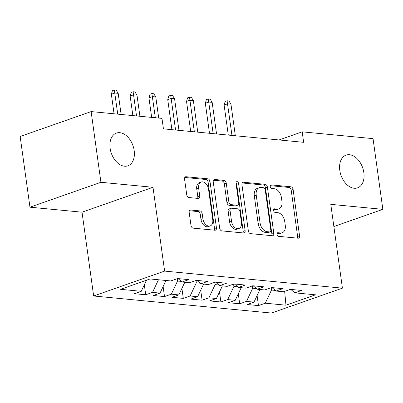 <?xml version="1.0" encoding="UTF-8"?>
<svg xmlns="http://www.w3.org/2000/svg" width="403" height="403" viewBox="0 0 403 403"><rect width="100%" height="100%" fill="white"/><g stroke="black" fill="none" stroke-linecap="round" stroke-linejoin="round"><path stroke-width="0.6" d="M276.916 234.395A1.864 1.229 70.7 0 0 278.458 236.319L298.059 238.203A2.66 1.758 70.7 0 0 298.583 238.143A2.66 1.758 70.7 0 0 299.545 235.81L293.122 189.536A2.66 1.758 70.7 0 0 290.921 186.791L271.32 184.912A1.864 1.229 70.7 0 0 270.957 184.952A1.864 1.229 70.7 0 0 270.282 186.584A1.864 1.229 70.7 0 0 271.818 188.508L274.357 188.75A8.513 5.627 70.7 0 1 281.405 197.546L281.939 201.399A8.513 5.627 70.7 0 1 278.851 208.865A8.513 5.627 70.7 0 1 277.173 209.061L274.639 208.814A1.864 1.229 70.7 0 0 274.272 208.86A1.864 1.229 70.7 0 0 273.597 210.492A1.864 1.229 70.7 0 0 275.138 212.416L277.677 212.658A8.513 5.627 70.7 0 1 284.72 221.449L285.253 225.307A8.513 5.627 70.7 0 1 282.171 232.773A8.513 5.627 70.7 0 1 280.493 232.964L277.954 232.722A1.864 1.229 70.7 0 0 277.591 232.763A1.864 1.229 70.7 0 0 276.916 234.395M134.179 150.601A17.344 11.47 70.7 0 0 116.412 133.081A17.344 11.47 70.7 0 0 110.125 148.294A17.344 11.47 70.7 0 0 127.892 165.814A17.344 11.47 70.7 0 0 134.179 150.601M363.849 172.64A17.344 11.47 70.7 0 0 346.081 155.12A17.344 11.47 70.7 0 0 339.789 170.333A17.344 11.47 70.7 0 0 357.562 187.853A17.344 11.47 70.7 0 0 363.849 172.64M190.664 210.013A2.66 1.758 70.7 0 0 190.14 210.074A2.66 1.758 70.7 0 0 189.178 212.406L190.977 225.388A2.66 1.758 70.7 0 0 193.178 228.138L214.95 230.229A2.66 1.758 70.7 0 0 215.474 230.163A2.66 1.758 70.7 0 0 216.436 227.831L210.013 181.562A2.66 1.758 70.7 0 0 207.812 178.816L186.045 176.726A2.66 1.758 70.7 0 0 185.521 176.786A2.66 1.758 70.7 0 0 184.559 179.118L186.735 194.8A2.66 1.758 70.7 0 0 188.936 197.546L198.251 198.442A2.66 1.758 70.7 0 0 198.775 198.382A2.66 1.758 70.7 0 0 199.737 196.049L198.659 188.272A7.113 4.705 70.7 0 1 201.238 182.03A7.113 4.705 70.7 0 1 208.532 189.219L212.759 219.68A7.113 4.705 70.7 0 1 210.18 225.922A7.113 4.705 70.7 0 1 202.885 218.733L202.18 213.655A2.66 1.758 70.7 0 0 199.979 210.91L190.664 210.013L189.692 210.356M100.931 182.292L29.963 207.187L82.021 212.185L152.994 187.289L100.931 182.292L91.123 111.586L161.976 118.386L163.432 128.859L303.635 142.314L302.185 131.836L279.047 139.957M152.994 187.289L164.62 271.093L342.419 288.155L271.446 313.05L93.652 295.988L164.62 271.093M333.865 226.531L382.85 209.348L330.787 204.351L342.419 288.155M382.85 209.348L373.037 138.637L302.185 131.836M248.354 230.894A2.66 1.758 70.7 0 0 250.555 233.644L272.322 235.73A2.66 1.758 70.7 0 0 272.846 235.669A2.66 1.758 70.7 0 0 273.808 233.337L267.39 187.068A2.66 1.758 70.7 0 0 265.189 184.322L243.417 182.232A2.66 1.758 70.7 0 0 242.893 182.292A2.66 1.758 70.7 0 0 241.931 184.624L248.354 230.894M243.634 232.979L221.867 230.889A2.66 1.758 70.7 0 1 219.665 228.143L213.242 181.874A2.66 1.758 70.7 0 1 214.21 179.542A2.66 1.758 70.7 0 1 214.734 179.481L224.048 180.373A2.66 1.758 70.7 0 1 226.249 183.118L228.854 201.888A2.66 1.758 70.7 0 0 231.055 204.633L237.236 205.228A2.66 1.758 70.7 0 0 237.76 205.167A2.66 1.758 70.7 0 0 238.722 202.835L236.012 183.294A1.864 1.229 70.7 0 1 236.687 181.662A1.864 1.229 70.7 0 1 238.596 183.546L245.125 230.587A2.66 1.758 70.7 0 1 244.158 232.919A2.66 1.758 70.7 0 1 243.634 232.979M257.089 295.601L258.479 305.595L265.285 303.202L285.959 305.187L315.499 294.825L294.825 292.84L301.635 290.452L290.356 289.374L283.551 291.762L276.03 291.037L282.841 288.649L271.567 287.566L264.756 289.959L257.235 289.233L264.046 286.845L252.772 285.762L245.961 288.155L238.445 287.43L245.251 285.042L233.977 283.959L227.166 286.352L219.65 285.626L226.456 283.238L215.182 282.155L208.371 284.548L200.855 283.823L207.661 281.435L196.387 280.352L189.576 282.745L182.06 282.019L188.871 279.632L177.592 278.549L170.781 280.941L150.107 278.957L120.568 289.319L141.241 291.304L146.47 280.231M258.479 305.595L247.2 304.512L254.011 302.124L246.49 301.399L252.711 288.236L252.389 285.898M238.294 293.797L239.684 303.791L246.49 301.399M239.684 303.791L228.405 302.708L235.216 300.321L227.7 299.595L233.916 286.432L233.594 284.095M219.499 291.994L220.889 301.988L227.7 299.595M220.889 301.988L209.61 300.905L216.421 298.517L208.905 297.792L215.121 284.629L214.799 282.291M200.709 290.19L202.094 300.185L208.905 297.792M202.094 300.185L190.815 299.102L197.626 296.714L190.11 295.988L196.326 282.825L196.004 280.488M181.914 288.387L183.3 298.381L190.11 295.988M183.3 298.381L172.021 297.298L178.831 294.91L171.315 294.185L177.532 281.022L177.209 278.685M163.119 286.583L164.505 296.578L171.315 294.185M164.505 296.578L153.226 295.495L160.036 293.107L152.52 292.382L158.485 279.758M144.324 284.78L145.71 294.774L152.52 292.382M145.71 294.774L134.436 293.691L141.241 291.304M182.06 282.019L178.04 278.594M200.855 283.823L196.835 280.397M160.036 293.107L166.001 280.478M219.65 285.626L215.63 282.201M177.532 281.022L181.31 281.385M178.831 294.91L184.796 282.281M238.445 287.43L234.425 284.004M196.326 282.825L200.105 283.188M197.626 296.714L203.591 284.085M257.235 289.233L253.22 285.808M215.121 284.629L218.9 284.992M216.421 298.517L222.385 285.893M276.03 291.037L272.015 287.611M233.916 286.432L237.694 286.795M235.216 300.321L241.18 287.697M294.825 292.84L290.805 289.414M252.711 288.236L256.489 288.598M254.011 302.124L259.97 289.5M91.123 111.586L20.15 136.481L29.963 207.187M82.021 212.185L93.652 295.988M265.285 303.202L271.506 290.039L271.184 287.702M271.506 290.039L275.284 290.402M285.959 305.187L284.669 291.369M276.972 233.483L278.574 233.639A8.513 5.627 70.7 0 0 280.251 233.443L282.171 232.773M278.851 208.865L276.932 209.54A8.513 5.627 70.7 0 1 275.259 209.731L273.652 209.58M297.399 238.138A2.66 1.758 70.7 0 0 297.626 236.48L291.208 190.211A2.66 1.758 70.7 0 0 289.006 187.46L270.337 185.672M271.667 235.669A2.66 1.758 70.7 0 0 271.889 234.012L265.471 187.743A2.66 1.758 70.7 0 0 263.27 184.992L242.158 182.967M269.793 231.937A1.864 1.229 70.7 0 0 270.161 231.896A1.864 1.229 70.7 0 0 270.836 230.264L265.199 189.647A1.864 1.229 70.7 0 0 263.658 187.722L260.983 187.466A8.513 5.627 70.7 0 0 259.305 187.662A8.513 5.627 70.7 0 0 256.222 195.128L260.071 222.889A8.513 5.627 70.7 0 0 267.118 231.68L269.793 231.937L267.874 232.612A1.864 1.229 70.7 0 0 268.242 232.571L270.161 231.896M259.305 187.662L257.386 188.332A8.513 5.627 70.7 0 0 254.303 195.798L256.222 195.128M267.874 232.612L265.199 232.355A8.513 5.627 70.7 0 1 258.157 223.564L254.303 195.798M213.469 180.217L222.129 181.048L224.048 180.373M237.76 205.167L235.841 205.837A2.66 1.758 70.7 0 1 235.317 205.898L229.136 205.308A2.66 1.758 70.7 0 1 226.934 202.558L224.33 183.793A2.66 1.758 70.7 0 0 222.129 181.048M242.979 232.914A2.66 1.758 70.7 0 0 243.205 231.257L236.677 184.216A1.864 1.229 70.7 0 0 235.997 182.766M231.554 221.358A7.113 4.705 70.7 0 0 238.848 228.546A7.113 4.705 70.7 0 0 241.427 222.305L239.936 211.575A2.66 1.758 70.7 0 0 237.735 208.825L231.554 208.23A2.66 1.758 70.7 0 0 231.03 208.291A2.66 1.758 70.7 0 0 230.068 210.628L231.554 221.358L229.639 222.033A7.113 4.705 70.7 0 0 236.929 229.216L238.848 228.546M231.03 208.291L229.111 208.966A2.66 1.758 70.7 0 0 228.148 211.298L230.068 210.628M229.639 222.033L228.148 211.298M210.18 225.922L208.26 226.592A7.113 4.705 70.7 0 1 200.971 219.408L200.266 214.331A2.66 1.758 70.7 0 0 198.064 211.58L189.405 210.749M201.238 182.03L199.324 182.705A7.113 4.705 70.7 0 0 196.74 188.947L198.659 188.272M197.596 198.377A2.66 1.758 70.7 0 0 197.823 196.719L196.74 188.947M214.29 230.163A2.66 1.758 70.7 0 0 214.517 228.506L208.099 182.237A2.66 1.758 70.7 0 0 205.898 179.486L184.786 177.461M224.118 105.047L225.166 101.445L227.085 100.77L228.964 100.952L230.954 104.16L227.574 103.833L224.118 105.047L228.289 135.086M227.085 100.77L231.957 135.438M230.954 104.16L235.342 135.761M205.329 103.244L206.371 99.642L208.291 98.967L210.17 99.148L212.159 102.357L208.779 102.03L205.329 103.244L209.495 133.282M208.291 98.967L213.162 133.63M212.159 102.357L216.547 133.957M186.534 101.44L187.576 97.838L189.496 97.163L191.375 97.345L193.369 100.554L189.984 100.226L186.534 101.44L190.7 131.479M189.496 97.163L194.367 131.826M193.369 100.554L197.752 132.154M167.739 99.637L168.781 96.035L170.701 95.36L172.58 95.541L174.575 98.75L171.189 98.423L167.739 99.637L171.905 129.675M170.701 95.36L175.577 130.023M174.575 98.75L178.957 130.35M148.944 97.833L149.992 94.231L151.906 93.556L153.785 93.738L155.78 96.947L152.394 96.619L148.944 97.833L151.659 117.394M151.906 93.556L155.326 117.747M155.78 96.947L158.711 118.069M130.149 96.03L131.197 92.428L133.111 91.753L134.995 91.934L136.985 95.143L133.6 94.816L130.149 96.03L132.864 115.59M133.111 91.753L136.531 115.943M136.985 95.143L139.917 116.266M111.354 94.226L112.402 90.625L114.321 89.95L116.2 90.131L118.19 93.34L114.805 93.012L111.354 94.226L114.069 113.787M114.321 89.95L117.736 114.14M118.19 93.34L121.122 114.462M278.574 233.639L280.493 232.964M273.959 209.056L274.639 208.814M275.259 209.731L277.173 209.061M270.64 185.148L271.32 184.912M289.006 187.46L290.921 186.791M291.208 190.211L293.122 189.536M297.626 236.48L299.545 235.81M277.279 232.959L277.954 232.722M242.45 182.574L243.417 182.232M263.27 184.992L265.189 184.322M265.471 187.743L267.39 187.068M271.889 234.012L273.808 233.337M258.157 223.564L260.071 222.889M265.199 232.355L267.118 231.68M213.761 179.819L214.734 179.481M224.33 183.793L226.249 183.118M226.934 202.558L228.854 201.888M229.136 205.308L231.055 204.633M235.317 205.898L237.236 205.228M236.677 184.216L238.596 183.546M243.205 231.257L245.125 230.587M198.064 211.58L199.979 210.91M200.266 214.331L202.18 213.655M200.971 219.408L202.885 218.733M197.823 196.719L199.737 196.049M185.073 177.068L186.045 176.726M205.898 179.486L207.812 178.816M208.099 182.237L210.013 181.562M214.517 228.506L216.436 227.831"/></g></svg>
